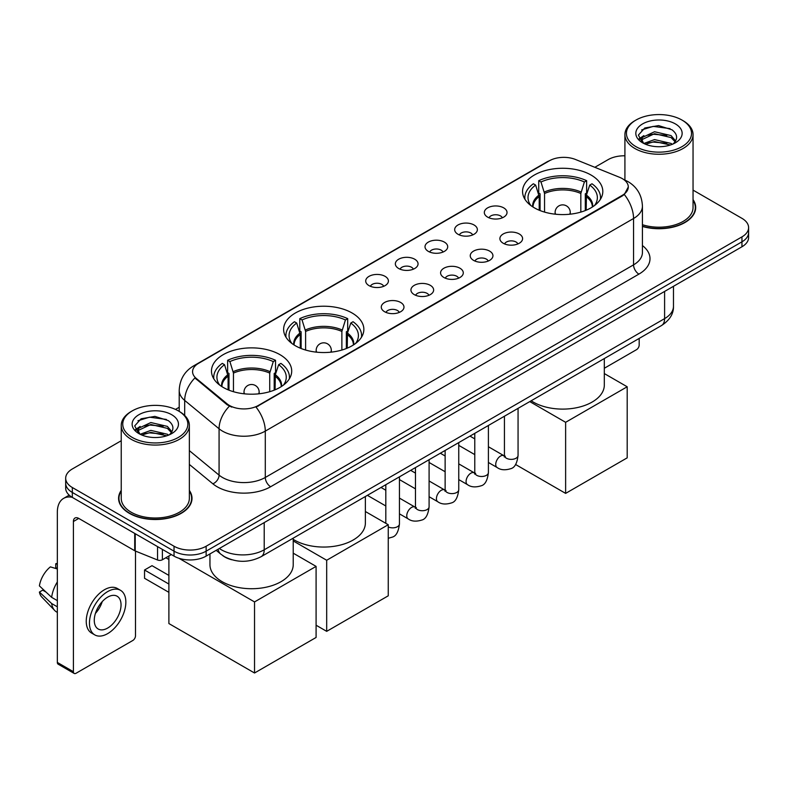 <?xml version="1.0" encoding="UTF-8"?>
<svg xmlns="http://www.w3.org/2000/svg" width="788" height="788" viewBox="0 0 788 788"><rect width="100%" height="100%" fill="white"/><g stroke="black" fill="none" stroke-linecap="round" stroke-linejoin="round"><path stroke-width="1.18" d="M352.108 313.003A40.119 23.167 0 0 0 308.394 307.98A40.119 23.167 0 0 0 283.621 329.384A40.119 23.167 0 0 0 295.372 345.755A40.119 23.167 0 0 0 339.096 350.778A40.119 23.167 0 0 0 363.859 329.384A40.119 23.167 0 0 0 352.108 313.003M279.957 354.659A40.119 23.167 0 0 0 236.233 349.636A40.119 23.167 0 0 0 211.47 371.04A40.119 23.167 0 0 0 223.221 387.42A40.119 23.167 0 0 0 266.945 392.434A40.119 23.167 0 0 0 291.708 371.04A40.119 23.167 0 0 0 279.957 354.659M591.059 175.044A40.119 23.167 0 0 0 547.335 170.031A40.119 23.167 0 0 0 522.562 191.425A40.119 23.167 0 0 0 534.313 207.805A40.119 23.167 0 0 0 578.037 212.829A40.119 23.167 0 0 0 602.81 191.425A40.119 23.167 0 0 0 591.059 175.044M487.644 217.133A11.357 6.56 180 0 1 485.388 215.282A11.357 6.56 180 0 1 489.151 207.136A11.357 6.56 180 0 1 503.699 207.865A11.357 6.56 180 0 1 505.955 215.282A11.357 6.56 180 0 1 487.644 217.133M502.32 217.823A6.816 3.93 0 0 0 500.488 215.902A6.816 3.93 0 0 0 493.781 214.907A6.816 3.93 0 0 0 489.023 217.823M457.986 234.263A11.357 6.56 180 0 1 455.74 232.401A11.357 6.56 180 0 1 459.493 224.255A11.357 6.56 180 0 1 474.051 224.984A11.357 6.56 180 0 1 476.297 232.401A11.357 6.56 180 0 1 457.986 234.263M472.662 234.942A6.816 3.93 0 0 0 470.83 233.021A6.816 3.93 0 0 0 464.122 232.027A6.816 3.93 0 0 0 459.374 234.942M428.337 251.382A11.357 6.56 180 0 1 426.081 249.52A11.357 6.56 180 0 1 429.844 241.374A11.357 6.56 180 0 1 444.393 242.113A11.357 6.56 180 0 1 446.648 249.52A11.357 6.56 180 0 1 428.337 251.382M443.014 252.061A6.816 3.93 0 0 0 441.181 250.141A6.816 3.93 0 0 0 434.474 249.146A6.816 3.93 0 0 0 429.716 252.061M398.679 268.501A11.357 6.56 180 0 1 396.423 266.649A11.357 6.56 180 0 1 400.186 258.494A11.357 6.56 180 0 1 414.734 259.232A11.357 6.56 180 0 1 416.99 266.649A11.357 6.56 180 0 1 398.679 268.501M413.355 269.181A6.816 3.93 0 0 0 411.523 267.26A6.816 3.93 0 0 0 404.815 266.265A6.816 3.93 0 0 0 400.068 269.181M369.03 285.62A11.357 6.56 180 0 1 366.775 283.769A11.357 6.56 180 0 1 370.537 275.623A11.357 6.56 180 0 1 385.086 276.352A11.357 6.56 180 0 1 387.341 283.769A11.357 6.56 180 0 1 369.03 285.62M383.697 286.3A6.816 3.93 0 0 0 381.875 284.389A6.816 3.93 0 0 0 375.157 283.385A6.816 3.93 0 0 0 370.409 286.3M503.217 243.256A11.357 6.56 180 0 1 500.961 241.394A11.357 6.56 180 0 1 504.724 233.248A11.357 6.56 180 0 1 519.272 233.977A11.357 6.56 180 0 1 521.528 241.394A11.357 6.56 180 0 1 503.217 243.256M517.893 243.935A6.816 3.93 0 0 0 516.061 242.014A6.816 3.93 0 0 0 509.353 241.02A6.816 3.93 0 0 0 504.606 243.935M473.568 260.375A11.357 6.56 180 0 1 471.313 258.513A11.357 6.56 180 0 1 475.075 250.367A11.357 6.56 180 0 1 489.624 251.106A11.357 6.56 180 0 1 491.879 258.513A11.357 6.56 180 0 1 473.568 260.375M488.235 261.055A6.816 3.93 0 0 0 486.413 259.134A6.816 3.93 0 0 0 479.695 258.139A6.816 3.93 0 0 0 474.947 261.055M443.91 277.494A11.357 6.56 180 0 1 441.654 275.642A11.357 6.56 180 0 1 445.417 267.487A11.357 6.56 180 0 1 459.965 268.225A11.357 6.56 180 0 1 462.221 275.642A11.357 6.56 180 0 1 443.91 277.494M458.586 278.174A6.816 3.93 0 0 0 456.754 276.253A6.816 3.93 0 0 0 450.046 275.258A6.816 3.93 0 0 0 445.289 278.174M414.261 294.614A11.357 6.56 180 0 1 412.006 292.762A11.357 6.56 180 0 1 415.769 284.616A11.357 6.56 180 0 1 430.317 285.345A11.357 6.56 180 0 1 432.573 292.762A11.357 6.56 180 0 1 414.261 294.614M428.928 295.293A6.816 3.93 0 0 0 427.106 293.372A6.816 3.93 0 0 0 420.388 292.378A6.816 3.93 0 0 0 415.64 295.293M384.603 311.733A11.357 6.56 180 0 1 382.347 309.881A11.357 6.56 180 0 1 386.11 301.735A11.357 6.56 180 0 1 400.659 302.464A11.357 6.56 180 0 1 402.914 309.881A11.357 6.56 180 0 1 384.603 311.733M399.28 312.412A6.816 3.93 0 0 0 397.447 310.502A6.816 3.93 0 0 0 390.74 309.497A6.816 3.93 0 0 0 385.982 312.412M619.585 177.31A20.439 11.8 180 0 1 622.313 178.63A20.439 11.8 180 0 1 628.302 186.973A20.439 11.8 180 0 1 622.313 195.316L258.336 405.465A20.439 11.8 180 0 1 227.141 403.889L196.281 378.437A20.439 11.8 180 0 1 192.577 371.67A20.439 11.8 180 0 1 198.566 363.327L549.335 160.811A20.439 11.8 180 0 1 575.516 159.491L619.585 177.31M231.711 559.746A22.714 13.11 180 0 1 222.541 555.451M121.234 490.422A36.711 21.197 0 0 0 118.584 498.331A36.711 21.197 0 0 0 129.331 513.323A36.711 21.197 0 0 0 169.341 517.913A36.711 21.197 0 0 0 192.006 498.331A36.711 21.197 0 0 0 189.356 490.422M118.958 500.242A36.711 21.197 0 0 0 118.83 500.804M628.302 186.973L624.293 194.488L622.313 195.926L256.031 407.11A26.496 15.297 60 0 1 265.29 431.115A30.279 17.484 180 0 1 222.472 431.115A30.279 17.484 180 0 1 219.074 428.78L184.688 400.422A30.279 17.484 180 0 1 179.211 390.395L179.211 411.395M121.234 440.738L72.329 468.968A22.714 13.11 0 0 0 65.68 478.247L65.68 488.136A22.714 13.11 0 0 0 72.329 497.405L174.03 556.121L174.03 551.176A22.714 13.11 0 0 0 206.141 551.176L741.951 241.827A22.714 13.11 0 0 0 748.6 232.558A22.714 13.11 0 0 1 741.951 241.827L206.141 551.176A22.714 13.11 0 0 1 174.03 551.176L72.329 492.461L174.03 551.176L174.03 546.232A22.714 13.11 0 0 0 206.141 546.232L741.951 236.883A22.714 13.11 0 0 0 748.6 227.614A22.714 13.11 0 0 0 741.951 218.345L693.046 190.115M65.68 483.192A22.714 13.11 0 0 0 72.329 492.461A22.714 13.11 0 0 1 65.68 483.192M231.731 407.11L227.141 404.786L194.902 377.945A26.496 17.72 129.5 0 0 184.688 400.422L184.688 415.453M642.427 226.452A36.711 21.197 0 0 0 695.696 207.53A36.711 21.197 0 0 0 693.046 199.62M624.914 155.797A22.714 13.11 0 0 0 608.129 159.629L594.832 167.302M179.211 407.258L175.478 409.415M65.68 478.247A22.714 13.11 0 0 0 72.329 487.516L174.03 546.232M191.76 500.804A36.711 21.197 0 0 0 191.632 500.242M695.449 210.002A36.711 21.197 0 0 0 695.321 209.441M174.03 556.121A22.714 13.11 0 0 0 206.141 556.121L741.951 246.772A22.714 13.11 0 0 0 748.6 237.503L748.6 227.614M604.317 368.262L636.497 349.685A3.782 2.187 120 0 0 639.176 345.055L639.176 338.426M635.965 146.647A32.554 18.794 0 0 0 681.994 146.647A32.554 18.794 0 0 0 681.994 120.072L683.068 120.692A34.061 19.67 0 0 1 693.046 134.59A34.061 19.67 0 0 1 672.016 152.764A34.061 19.67 0 0 1 634.892 148.499A34.061 19.67 0 0 1 624.914 134.59A34.061 19.67 0 0 1 634.892 120.692L635.965 120.072A32.554 18.794 0 0 0 635.965 146.647M642.427 224.718A34.061 19.67 0 0 0 693.046 207.53L693.046 134.59M642.427 226.205A36.337 20.98 0 0 0 695.321 207.53A36.337 20.98 0 0 0 693.046 200.231M643.835 143.475L654.552 139.584L671.08 143.446L672.253 144.322M645.461 144.214L654.552 141.544L670.421 144.992M643.54 143.327L641.875 139.653L642.456 137.407L654.552 131.734L671.08 135.595L675.621 140.963M641.925 142.244L641.875 139.653M641.984 140.628L642.456 139.377L654.552 133.694L671.08 137.565L675.099 141.781M672.972 144.017A17.109 9.88 0 0 0 673.701 143.367C678.064 138.609 677.493 134.088 671.977 129.793L658.591 125.587L644.791 127.981L638.379 135.093L642.535 142.707M675.365 123.903A23.167 13.376 0 0 0 642.653 123.874A23.167 13.376 0 0 0 642.506 142.756A23.167 13.376 0 0 0 642.604 142.815A23.167 13.376 0 0 0 675.464 142.756A23.167 13.376 0 0 0 675.365 123.903M675.158 142.933L676.823 141.791M683.068 120.692L681.994 120.072A32.554 18.794 0 0 0 635.965 120.072M641.619 129.941L653.203 126.376L670.066 128.631M639.383 139.496L642.545 137.25M647.766 135.221L653.203 134.226L666.845 135.398M647.766 143.061L653.203 142.076L666.845 143.249M639.029 138.865L643.855 135.615M539.199 210.209L539.199 196.567L535.643 185.082A34.672 20.015 0 0 0 529.96 204.21A34.672 20.015 0 0 0 530.836 205.51M540.075 210.563L540.075 193.828L538.736 193.05L538.736 180.688A37.854 21.847 0 0 1 586.636 180.688L584.381 181.989A34.672 20.015 0 0 0 540.992 181.989L544.547 193.484L544.547 212.09M580.825 212.09L580.825 193.484L584.381 181.989M531.171 400.777A41.636 24.034 0 0 0 533.249 402.067A41.636 24.034 0 0 0 578.619 407.278A41.636 24.034 0 0 0 604.317 385.066L604.317 358.55M586.636 180.688L586.636 193.05L585.297 193.828L585.297 210.563M535.643 185.082L533.377 183.781A37.854 21.847 0 0 0 524.838 197.611A37.854 21.847 0 0 0 524.946 199.295M540.992 181.989L538.736 180.688M600.426 199.295A37.854 21.847 0 0 0 600.535 197.611A37.854 21.847 0 0 0 591.995 183.781L589.729 185.082L586.43 195.119L586.173 210.209M594.546 205.51A34.672 20.015 0 0 0 595.423 204.21A34.672 20.015 0 0 0 589.729 185.082M565.626 493.386L565.626 422.309L627.189 386.77L627.189 457.848L565.626 493.386L515.549 464.477M565.626 422.309L529.763 401.594M604.317 373.571L627.189 386.77M300.258 348.158L300.258 334.526L296.702 323.041A34.672 20.015 0 0 0 291.008 342.159A34.672 20.015 0 0 0 291.885 343.46M301.134 348.513L301.134 331.778L299.795 330.999L299.795 318.638A37.854 21.847 0 0 1 347.695 318.638L345.44 319.948A34.672 20.015 0 0 0 302.05 319.948L305.606 331.433L305.606 350.039M341.874 350.039L341.874 331.433L345.44 319.948M293.225 539.376A41.636 24.034 0 0 0 294.298 540.016A41.636 24.034 0 0 0 339.677 545.227A41.636 24.034 0 0 0 365.376 523.025L365.376 496.499M347.695 318.638L347.695 330.999L346.346 331.778L346.346 348.513M296.702 323.041L294.436 321.731A37.854 21.847 0 0 0 285.896 335.56A37.854 21.847 0 0 0 286.005 337.244M302.05 319.948L299.795 318.638M361.475 337.244A37.854 21.847 0 0 0 361.594 335.56A37.854 21.847 0 0 0 353.044 321.731L350.788 323.041L347.478 333.068L347.232 348.158M355.595 343.46A34.672 20.015 0 0 0 356.471 342.159A34.672 20.015 0 0 0 350.788 323.041M326.685 631.346L326.685 560.258L388.248 524.719L388.248 595.807L326.685 631.346L316.087 625.219M326.685 560.258L293.225 540.942M365.376 511.52L388.248 524.719M228.096 389.814L228.096 376.181L224.541 364.696A34.672 20.015 0 0 0 218.857 383.815A34.672 20.015 0 0 0 219.734 385.115M228.983 390.168L228.983 373.433L227.633 372.665L227.633 360.303A37.854 21.847 0 0 1 275.544 360.303L273.278 361.603A34.672 20.015 0 0 0 229.899 361.603L233.455 373.088L233.455 391.695M269.723 391.695L269.723 373.088L273.278 361.603M209.953 553.925L209.953 564.681A41.636 24.034 0 0 0 222.147 581.682A41.636 24.034 0 0 0 267.526 586.893A41.636 24.034 0 0 0 293.225 564.681L293.225 538.165M275.544 360.303L275.544 372.665L274.194 373.433L274.194 390.168M224.541 364.696L222.285 363.386A37.854 21.847 0 0 0 213.735 377.216A37.854 21.847 0 0 0 213.853 378.9M229.899 361.603L227.633 360.303M289.324 378.9A37.854 21.847 0 0 0 289.442 377.216A37.854 21.847 0 0 0 280.892 363.386L278.637 364.696L275.327 374.733L275.081 389.814M283.444 385.115A34.672 20.015 0 0 0 284.32 383.815A34.672 20.015 0 0 0 278.637 364.696M168.888 592.34L144.539 578.284L144.539 570L168.888 584.056M254.534 673.001L254.534 601.924L316.087 566.385L316.087 637.462L254.534 673.001L168.888 623.554L168.888 555.993M254.534 601.924L178.915 558.268M293.225 553.176L316.087 566.385M144.539 570L152.025 565.676L168.888 575.407M162.387 549.394L162.387 559.756L171.351 554.575M72.072 497.258A30.279 17.484 -120 0 0 63.611 498.38A30.279 17.484 -120 0 0 57.337 512.239L57.337 662.432L73.402 671.701L73.402 521.508A7.575 4.373 60 0 1 74.968 518.041A7.575 4.373 60 0 1 78.751 518.415L134.718 550.733L134.718 533.427M73.402 671.701A3.782 2.187 120 0 0 74.18 673.435L58.125 664.166A3.782 2.187 -60 0 1 57.337 662.432M74.18 673.435A3.782 2.187 120 0 0 76.072 673.247L132.808 640.486A3.782 2.187 120 0 0 135.487 635.857L135.487 551.078M162.387 559.756A3.782 2.187 180 0 1 157.541 559.992L135.221 550.979A3.782 2.187 180 0 1 134.718 550.733M107.651 628.066A18.922 10.924 120 0 0 120.022 611.389A18.922 10.924 120 0 0 117.117 596.22A18.922 10.924 120 0 0 107.651 597.156A18.922 10.924 120 0 0 95.289 613.842A18.922 10.924 120 0 0 98.195 629.001A18.922 10.924 120 0 0 107.651 628.066M95.427 613.399A18.922 10.924 120 0 0 102.223 601.628M57.337 564.267L55.731 563.775L55.731 567.577L57.337 568.503M120.525 590.32L117.313 588.469A25.738 14.864 120 0 0 104.44 589.749A25.738 14.864 120 0 0 87.626 612.424A25.738 14.864 120 0 0 91.575 633.05L94.787 634.901A25.738 14.864 120 0 0 107.651 633.631A25.738 14.864 120 0 0 124.465 610.946A25.738 14.864 120 0 0 120.525 590.32A25.738 14.864 120 0 0 107.651 591.601A25.738 14.864 120 0 0 90.837 614.276A25.738 14.864 120 0 0 94.787 634.901M57.337 581.958A24.98 14.42 120 0 0 51.653 597.353L39.4 585.888A19.68 11.367 120 0 1 50.383 566.867L57.337 568.975M57.337 600.633L51.653 597.353M46.029 592.093L42.69 590.163L39.4 592.064L51.653 603.529L57.337 606.819M51.653 603.529A24.98 14.42 120 0 0 54.736 610.513A24.98 14.42 120 0 0 56.628 612L57.337 612.404M57.337 563.331A19.68 11.367 120 0 0 55.731 563.775M39.4 592.064A19.68 11.367 120 0 0 41.725 596.969L54.736 610.513M132.276 437.448A32.554 18.794 0 0 0 178.315 437.448A32.554 18.794 0 0 0 178.315 410.873L179.378 411.494A34.061 19.67 0 0 1 189.356 425.392A34.061 19.67 0 0 1 168.327 443.565A34.061 19.67 0 0 1 131.202 439.3A34.061 19.67 0 0 1 121.234 425.392A34.061 19.67 0 0 1 131.202 411.494L132.276 410.873A32.554 18.794 0 0 0 132.276 437.448M121.234 425.392L121.234 498.331A34.061 19.67 0 0 0 131.202 512.239A34.061 19.67 0 0 0 168.327 516.504A34.061 19.67 0 0 0 189.356 498.331L189.356 425.392M121.234 491.032A36.337 20.98 0 0 0 118.958 498.331A36.337 20.98 0 0 0 129.596 513.165A36.337 20.98 0 0 0 169.203 517.716A36.337 20.98 0 0 0 191.632 498.331A36.337 20.98 0 0 0 189.356 491.032M140.146 434.277L150.863 430.386L167.391 434.247L168.563 435.124M141.771 435.015L150.863 432.346L166.731 435.794M139.85 434.129L138.186 430.455L138.767 428.209L150.863 422.535L167.391 426.397L171.932 431.765M138.235 433.045L138.186 430.455M138.294 431.43L138.767 430.179L150.863 424.496L167.391 428.367L171.41 432.582M169.292 434.818A17.109 9.88 0 0 0 170.011 434.168C174.375 429.411 173.803 424.89 168.287 420.595L154.901 416.389L141.101 418.792L134.689 425.894L138.846 433.508M171.676 414.705A23.167 13.376 0 0 0 138.964 414.675A23.167 13.376 0 0 0 138.816 433.558A23.167 13.376 0 0 0 138.915 433.617A23.167 13.376 0 0 0 171.774 433.558A23.167 13.376 0 0 0 171.676 414.705M171.469 433.735L173.133 432.592M179.378 411.494L178.315 410.873A32.554 18.794 0 0 0 132.276 410.873M137.93 420.743L149.523 417.177L166.376 419.433M135.694 430.297L138.855 428.051M144.076 426.022L149.523 425.027L163.155 426.2M144.076 433.863L149.523 432.878L163.155 434.05M135.339 429.667L140.166 426.426M196.281 378.437L196.281 379.333M227.141 403.889L227.141 404.786M258.336 405.465L258.336 406.076M622.313 195.316L622.313 195.926M642.427 245.561A37.854 21.847 180 0 1 638.91 274.125L270.648 486.738A7.575 4.373 60 0 1 265.29 477.469L633.552 264.857A30.279 17.484 0 0 0 642.427 252.495L642.427 206.141A30.279 17.484 180 0 1 633.552 218.503A26.496 15.297 -120 0 0 624.293 194.488M270.648 486.738A37.854 21.847 180 0 1 217.114 486.738A37.854 21.847 180 0 1 212.878 483.822L189.356 464.428M229.397 406.184A26.496 17.72 129.5 0 0 219.074 428.78L219.074 475.134A30.279 17.484 0 0 0 222.472 477.469A30.279 17.484 0 0 0 265.29 477.469L265.29 431.115L633.552 218.503L633.552 264.857A7.575 4.373 60 0 0 638.91 274.125M642.427 206.141C641.915 195.247 637.128 187.081 628.066 181.644L624.244 179.782A26.496 12.411 112 0 0 623.889 179.654M196.311 364.874A26.496 15.297 -120 0 0 193.572 365.908C184.51 371.345 179.723 379.511 179.211 390.395M193.572 365.908L547.108 161.796A26.496 15.297 60 0 1 549.118 160.939M206.141 546.232L206.141 556.121M741.951 236.883L741.951 246.772M72.329 487.516L72.329 497.405M189.356 450.628L219.074 475.134A7.575 5.063 -50.5 0 1 212.878 483.822M219.369 548.487A30.279 17.484 0 0 0 221.398 549.788A30.279 17.484 0 0 0 264.216 549.788L664.599 318.628A30.279 17.484 0 0 0 673.474 306.266C673.691 313.782 669.692 320.214 661.467 325.562L261.084 556.712A15.139 8.737 60 0 0 264.216 549.788L264.216 522.592M664.599 291.432L664.599 318.628A15.139 8.737 60 0 1 661.467 325.562M218.138 549.197A15.139 10.126 129.5 0 0 220.778 554.122L216.178 550.329M539.199 196.567A29.678 17.129 0 0 0 533.013 207.017M580.825 193.484A29.678 17.129 0 0 0 544.547 193.484M538.943 195.119A30.033 17.336 0 0 0 532.718 206.83M581.071 192.026A30.033 17.336 0 0 0 544.301 192.026M592.655 206.83A30.033 17.336 0 0 0 586.43 195.119M592.359 207.017A29.678 17.129 0 0 0 586.173 196.567M555.796 214.247A7.575 4.373 180 0 1 555.116 212.445L555.116 214.178M570.256 214.178L570.256 212.445A7.575 4.373 180 0 1 569.586 214.247M300.258 334.526A29.678 17.129 0 0 0 294.072 344.967M341.874 331.433A29.678 17.129 0 0 0 305.606 331.433M300.001 333.068A30.033 17.336 0 0 0 293.776 344.78M342.13 329.985A30.033 17.336 0 0 0 305.36 329.985M353.714 344.78A30.033 17.336 0 0 0 347.478 333.068M353.418 344.967A29.678 17.129 0 0 0 347.232 334.526M316.845 352.197A7.575 4.373 180 0 1 316.175 350.394L316.175 352.128M331.315 352.128L331.315 350.394A7.575 4.373 180 0 1 330.635 352.197M228.096 376.181A29.678 17.129 0 0 0 221.911 386.622M269.723 373.088A29.678 17.129 0 0 0 233.455 373.088M227.85 374.733A30.033 17.336 0 0 0 221.615 386.435M269.979 371.641A30.033 17.336 0 0 0 233.199 371.641M281.552 386.435A30.033 17.336 0 0 0 275.327 374.733M281.267 386.622A29.678 17.129 0 0 0 275.081 376.181M244.694 393.852A7.575 4.373 180 0 1 244.014 392.05L244.014 393.783M259.154 393.783L259.154 392.05A7.575 4.373 180 0 1 258.484 393.852M518.061 408.351L518.061 455.434A6.816 3.93 180 0 1 515.756 458.389A6.816 3.93 180 0 1 506.428 458.222A6.816 3.93 180 0 1 504.438 455.434L504.212 456.912L504.822 456.41M518.061 455.434C517.125 463.354 514.672 467.767 510.713 468.693C505.078 470.436 500.557 470.042 497.139 467.52A6.816 3.93 -60 0 1 496.095 462.064A6.816 3.93 -60 0 1 500.538 456.055A6.816 3.93 -60 0 1 500.843 455.897A6.816 3.93 -60 0 1 503.946 455.72L505.335 456.262M488.402 425.471L488.402 472.554A6.816 3.93 180 0 1 486.097 475.509A6.816 3.93 180 0 1 476.779 475.341A6.816 3.93 180 0 1 474.78 472.554L474.563 474.031L475.174 473.529M488.402 472.554C487.476 480.473 485.024 484.886 481.054 485.812C475.43 487.555 470.909 487.161 467.481 484.64A6.816 3.93 -60 0 1 466.437 479.183A6.816 3.93 -60 0 1 470.889 473.174A6.816 3.93 -60 0 1 471.194 473.017A6.816 3.93 -60 0 1 474.297 472.839L475.676 473.381M458.754 442.59L458.754 489.683A6.816 3.93 180 0 1 456.449 492.628A6.816 3.93 180 0 1 447.121 492.461A6.816 3.93 180 0 1 445.131 489.683L444.905 491.151L445.516 490.648M458.754 489.683C457.818 497.592 455.365 502.005 451.406 502.931C445.772 504.675 441.25 504.281 437.832 501.759A6.816 3.93 -60 0 1 436.788 496.302A6.816 3.93 -60 0 1 441.231 490.294A6.816 3.93 -60 0 1 441.536 490.136A6.816 3.93 -60 0 1 444.639 489.959L446.028 490.51M429.096 459.709L429.096 506.802A6.816 3.93 180 0 1 426.791 509.747A6.816 3.93 180 0 1 417.473 509.58A6.816 3.93 180 0 1 415.473 506.802L415.256 508.27L415.867 507.767M429.096 506.802C428.17 514.712 425.717 519.134 421.747 520.06C416.123 521.794 411.592 521.41 408.174 518.878A6.816 3.93 -60 0 1 407.13 513.421A6.816 3.93 -60 0 1 411.582 507.423A6.816 3.93 -60 0 1 411.888 507.255A6.816 3.93 -60 0 1 414.99 507.078L416.369 507.63M399.447 476.839L399.447 523.921A6.816 3.93 180 0 1 397.142 526.867A6.816 3.93 180 0 1 388.248 526.926M73.402 521.508L78.751 518.415M135.221 533.712L135.221 550.979M157.541 559.992L157.541 546.596M547.108 161.796L551.964 159.531M261.084 556.712C248.9 562.839 236.715 562.839 224.531 556.712L220.778 554.122M673.474 306.266L673.474 286.31M695.321 210.563L695.321 207.53M624.914 180.068L624.914 134.59M524.838 199.108L524.838 197.611M600.535 199.108L600.535 197.611M570.256 212.445A7.575 7.575 0 0 0 558.899 205.885A7.575 7.575 0 0 0 555.116 212.445M285.896 337.067L285.896 335.56M361.594 337.067L361.594 335.56M331.315 350.394A7.575 7.575 0 0 0 319.958 343.834A7.575 7.575 0 0 0 316.175 350.394M213.735 378.723L213.735 377.216M289.442 378.723L289.442 377.216M259.154 392.05A7.575 7.575 0 0 0 247.806 385.499A7.575 7.575 0 0 0 244.014 392.05M168.888 559.47L165.884 557.737M497.139 467.52L488.402 462.477M474.78 454.617L458.754 445.358M504.438 416.222L504.438 455.434M503.946 455.72L488.402 446.747M474.78 438.877L469.983 436.109M467.481 484.64L458.754 479.596M445.131 471.736L429.096 462.477M474.78 433.341L474.78 472.554M474.297 472.839L458.754 463.866M445.131 455.996L440.334 453.228M437.832 501.759L429.096 496.716M415.473 488.856L399.447 479.596M445.131 450.46L445.131 489.683M444.639 489.959L429.096 480.985M415.473 473.115L410.676 470.347M408.174 518.878L399.447 513.845M385.815 505.975L367.395 495.337M415.473 467.579L415.473 506.802M414.99 507.078L399.447 498.105M385.815 490.244L381.018 487.467M399.447 523.921C398.511 531.831 396.059 536.254 392.099 537.18L388.248 538.283M385.815 484.699L385.815 523.321M63.611 498.38L69.196 495.15M191.632 501.365L191.632 498.331M118.958 501.365L118.958 498.331"/></g></svg>
